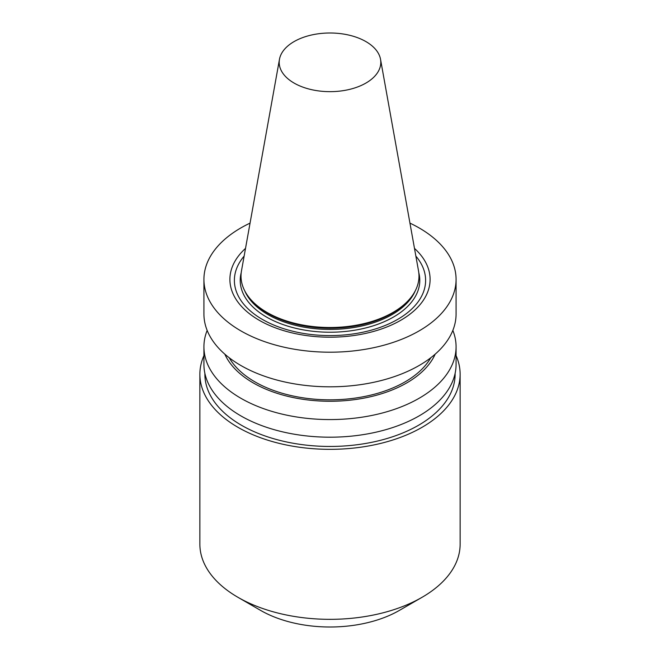 <?xml version="1.0" encoding="UTF-8"?>
<svg xmlns="http://www.w3.org/2000/svg" width="660" height="660" viewBox="0 0 660 660"><rect width="100%" height="100%" fill="white"/><g stroke="black" fill="none" stroke-linecap="round" stroke-linejoin="round"><path stroke-width="0.99" d="M294.079 83.069A50.803 29.329 0 0 0 351.838 88.811A50.803 29.329 0 0 0 380.531 59.301A50.803 29.329 0 0 0 330 33A50.803 29.329 0 0 0 279.469 59.301A50.803 29.329 0 0 0 294.079 83.069M279.469 59.301L241.486 270.839A88.984 51.373 0 0 0 252.689 301.57A88.984 51.373 0 0 0 267.077 312.46A88.984 51.373 0 0 0 407.311 301.57A88.984 51.373 0 0 0 418.514 270.839L380.531 59.301M252.689 301.57L253.729 302.626A87.788 50.68 0 0 0 267.927 313.376A87.788 50.68 0 0 0 406.271 302.626L407.311 301.57M244.134 256.105A95.617 55.201 0 0 0 262.391 319.423A95.617 55.201 0 0 0 385.588 325.298A95.617 55.201 0 0 0 415.866 256.105M245.512 248.407A100.097 57.791 0 0 0 259.223 320.273A100.097 57.791 0 0 0 392.609 324.497A100.097 57.791 0 0 0 414.488 248.407M250.058 223.121A126.076 72.79 0 0 0 203.923 279.403A126.076 72.79 0 0 0 240.85 330.875A126.076 72.79 0 0 0 378.246 346.657A126.076 72.79 0 0 0 456.077 279.403A126.076 72.79 0 0 0 409.942 223.121M203.923 279.403L203.923 314.02A126.076 72.79 0 0 0 240.85 365.491A126.076 72.79 0 0 0 378.246 381.274A126.076 72.79 0 0 0 456.077 314.02L456.077 279.403M229.243 357.778A106.103 61.256 0 0 0 254.974 381.892A106.103 61.256 0 0 0 430.757 357.778M224.837 354.173A108.578 62.684 0 0 0 253.225 382.907A108.578 62.684 0 0 0 358.644 399.044A108.578 62.684 0 0 0 435.163 354.173M207.157 330.404A126.076 72.79 0 0 0 203.923 346.789A126.076 72.79 0 0 0 240.85 398.252A126.076 72.79 0 0 0 378.246 414.034A126.076 72.79 0 0 0 456.077 346.789A126.076 72.79 0 0 0 452.842 330.404M203.923 346.789L203.923 364.402A126.076 72.79 0 0 0 240.85 415.874A126.076 72.79 0 0 0 378.246 431.656A126.076 72.79 0 0 0 456.077 364.402L456.077 346.789M204.88 373.346L204.88 374.212A125.119 72.237 0 0 0 241.527 425.296A125.119 72.237 0 0 0 377.883 440.954A125.119 72.237 0 0 0 455.119 374.212L455.119 373.346M203.923 355.616A130.127 75.124 0 0 0 199.873 374.212A130.127 75.124 0 0 0 237.988 427.334A130.127 75.124 0 0 0 379.797 443.619A130.127 75.124 0 0 0 460.127 374.212A130.127 75.124 0 0 0 456.077 355.616M199.873 374.212L199.873 544.211A130.127 75.124 0 0 0 237.988 597.333A130.127 75.124 0 0 0 422.012 597.333A130.127 75.124 0 0 0 460.127 544.211L460.127 374.212M260.634 610.409L237.988 597.333L260.634 610.409A98.093 56.636 0 0 0 399.366 610.409L422.012 597.333M244.802 290.977A87.788 50.68 0 0 0 267.927 314.589A87.788 50.68 0 0 0 353.496 327.583A87.788 50.68 0 0 0 415.198 290.977M241.222 272.646A89.785 51.835 0 0 0 266.508 317.039A89.785 51.835 0 0 0 370.474 326.659A89.785 51.835 0 0 0 418.778 272.646"/></g></svg>
